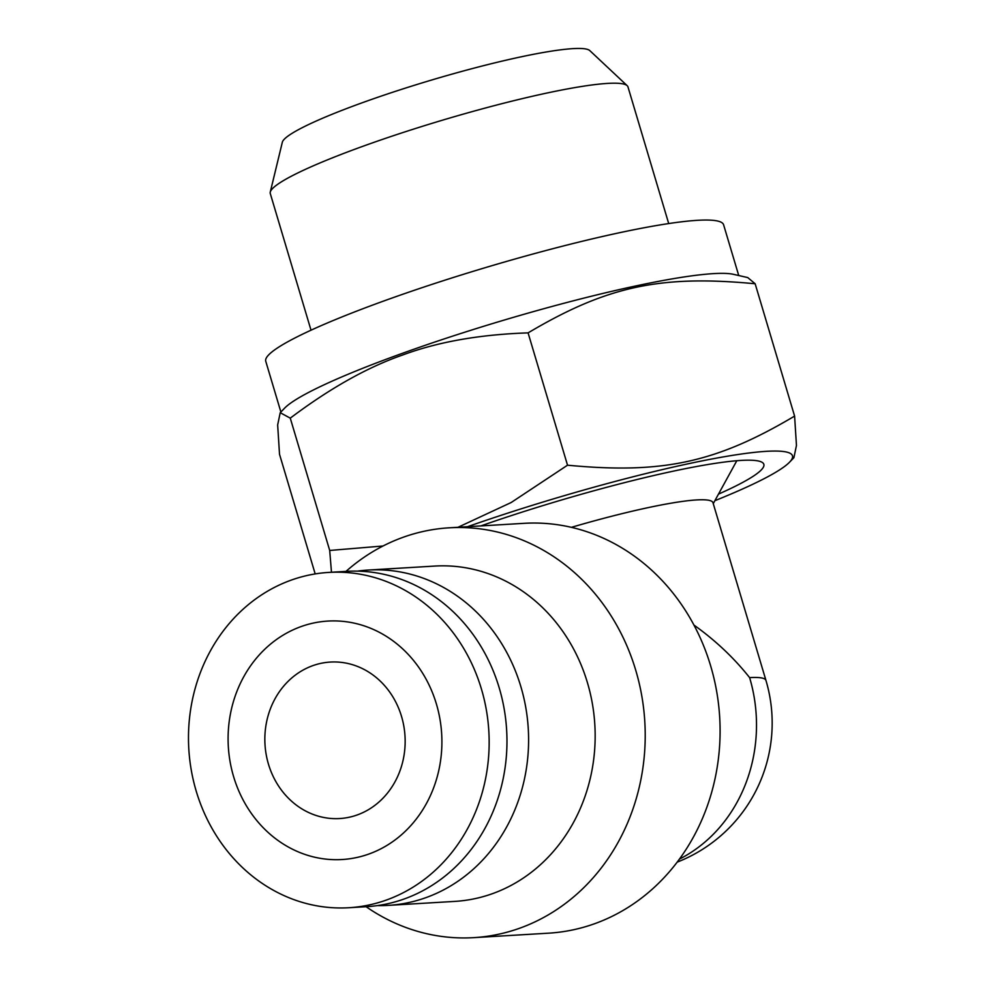 <?xml version="1.0" encoding="UTF-8"?>
<svg xmlns="http://www.w3.org/2000/svg" width="987" height="987" viewBox="0 0 987 987"><rect width="100%" height="100%" fill="white"/><g stroke="black" fill="none" stroke-linecap="round" stroke-linejoin="round"><path stroke-width="1.48" d="M473.735 937.65L548.624 933.171A205.284 183.668 -93.4 0 0 594.618 923.721A205.284 183.668 -93.4 0 0 716.624 691.208A205.284 183.668 -93.4 0 0 524.072 523.332L449.196 527.811A205.284 183.668 86.6 0 1 641.747 695.699A205.284 183.668 86.6 0 1 519.742 928.199A205.284 183.668 86.6 0 1 473.735 937.65A205.284 183.668 86.6 0 1 366.091 906.708M346.005 571.387A205.284 183.668 86.6 0 1 403.19 537.261A205.284 183.668 86.6 0 1 449.196 527.811M386.497 900.008A167.963 150.283 -93.4 0 0 486.32 709.776A167.963 150.283 -93.4 0 0 328.77 572.411A167.963 150.283 -93.4 0 0 291.14 580.146A167.963 150.283 -93.4 0 0 191.318 770.378A167.963 150.283 -93.4 0 0 348.855 907.732A167.963 150.283 -93.4 0 0 386.497 900.008M368.904 854.026A119.439 106.867 -93.4 0 0 436.39 703.953A119.439 106.867 -93.4 0 0 301.097 626.572A119.439 106.867 -93.4 0 0 233.611 776.658A119.439 106.867 -93.4 0 0 368.904 854.026M348.855 907.732L366.67 906.671A167.963 150.283 -93.4 0 0 404.312 898.935A167.963 150.283 -93.4 0 0 504.135 708.715A167.963 150.283 -93.4 0 0 346.597 571.35L328.77 572.411M368.225 570.054L434.786 566.069A167.963 150.283 86.6 0 1 592.323 703.423A167.963 150.283 86.6 0 1 492.501 893.654A167.963 150.283 86.6 0 1 454.871 901.39L388.31 905.375A167.963 150.283 -93.4 0 0 425.94 897.639A167.963 150.283 -93.4 0 0 525.763 707.42A167.963 150.283 -93.4 0 0 368.225 570.054A167.963 150.283 -93.4 0 0 357.43 571.14M679.438 859.109A149.296 133.578 -93.4 0 0 749.614 677.625C734.032 657.947 715.476 640.427 693.935 625.055M571.374 527.342A149.296 16.878 -16.6 0 1 712.984 502.716L765.949 680.413A149.296 16.878 -16.6 0 0 749.614 677.625M312.756 665.67A78.38 70.126 86.6 0 1 330.312 662.067A78.38 70.126 86.6 0 1 403.831 726.161A78.38 70.126 86.6 0 1 357.245 814.941A78.38 70.126 86.6 0 1 339.688 818.544A78.38 70.126 86.6 0 1 266.169 754.45A78.38 70.126 86.6 0 1 312.756 665.67M315.186 573.928L279.518 454.291L277.655 424.941L280.222 412.702L284.614 408.149A238.879 26.994 -16.6 0 1 404.078 352.717A238.879 26.994 -16.6 0 1 733.489 274.337L747.739 277.569L755.154 283.762C660.032 274.744 606.623 286.292 528.082 332.878C479.855 334.494 438.179 341.823 403.017 354.876C367.633 367.115 330.053 388.212 290.264 418.143L329.707 550.462L331.472 572.25M280.888 412.011L265.762 361.279A238.879 26.994 -16.6 0 1 388.187 299.406A238.879 26.994 -16.6 0 1 723.607 224.789L738.732 275.521M467.493 526.713A238.879 26.994 -16.6 0 1 702.411 460.83A238.879 26.994 -16.6 0 1 789.501 462.237A238.879 26.994 -16.6 0 1 714.872 500.693M789.501 462.237L793.906 457.684L796.46 445.445L794.597 416.095C716.056 462.669 662.647 474.229 567.525 465.198L511.143 502.531L458.017 527.28M311.016 330.201L270.278 193.526A186.617 21.097 -16.6 0 1 270.265 192.083A186.617 21.097 -16.6 0 1 365.918 145.2A186.617 21.097 -16.6 0 1 627.189 85.684A186.617 21.097 -16.6 0 1 627.966 86.893L668.705 223.568M627.189 85.684L589.794 50.596A160.758 18.173 163.4 0 0 364.734 101.858A160.758 18.173 163.4 0 0 282.331 142.251L270.265 192.083M280.222 412.702L290.264 418.143M383.042 545.996L329.707 550.462M567.525 465.198L528.082 332.878M794.597 416.095L755.154 283.762M480.817 525.923A209.022 23.626 -16.6 0 1 763.852 464.334A209.022 23.626 -16.6 0 1 718.474 494.129M377.466 905.585A167.963 150.283 -93.4 0 0 388.31 905.375M713.256 503.641L736.82 460.719M677.193 862.132A149.296 149.296 0 0 0 765.949 680.413"/></g></svg>
